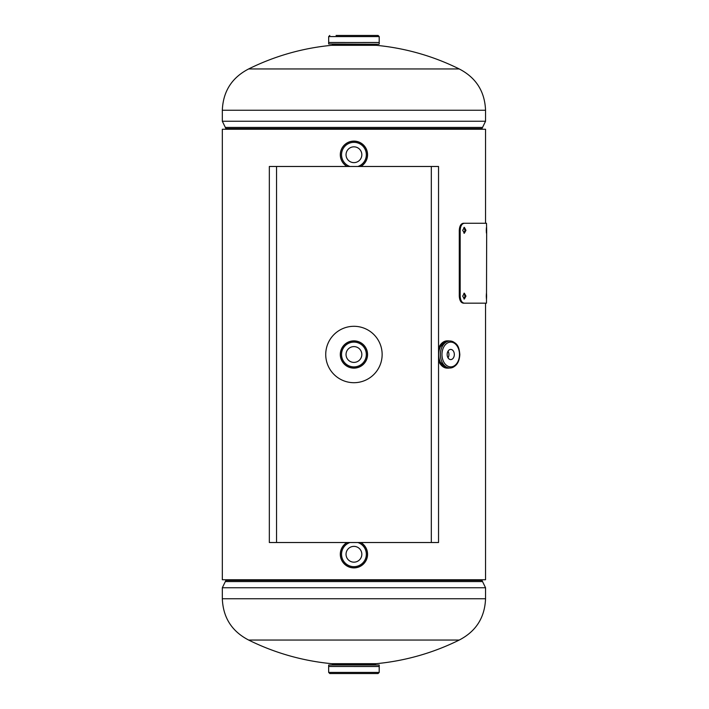 <?xml version="1.0" encoding="UTF-8"?>
<svg xmlns="http://www.w3.org/2000/svg" width="709" height="709" viewBox="0 0 709 709"><rect width="100%" height="100%" fill="white"/><g stroke="black" fill="none" stroke-linecap="round" stroke-linejoin="round"><path stroke-width="1.06" d="M485.55 223.264L485.55 129.251L222.325 129.251L222.325 579.749L222.325 129.251L222.325 579.749L485.55 579.749L485.55 303.168M459.228 640.05A236.903 236.903 0 0 1 376.266 663.677L331.608 663.677A236.903 236.903 0 0 1 248.646 640.05L459.228 640.05C475.996 631.382 484.77 617.619 485.55 598.759L485.55 587.752L222.325 587.752L225.338 581.566L482.537 581.566L485.55 587.752M248.646 68.95A236.903 236.903 0 0 1 331.608 45.323L376.266 45.323A236.903 236.903 0 0 1 459.228 68.95L248.646 68.95C231.878 77.618 223.096 91.381 222.325 110.241L222.325 121.248L485.55 121.248L485.55 110.241L222.325 110.241M353.933 664.732L379.209 665.015L328.666 665.015L353.933 664.732M336.075 666.495L371.8 666.495M379.2 672.424L328.675 672.424L329.8 673.55L378.074 673.55L379.2 672.424L379.2 666.522L353.933 666.522L379.218 666.495M379.209 665.015L379.209 666.478L328.666 666.478L353.933 666.495L328.648 666.495L328.675 672.424M336.075 35.45L353.933 35.45L336.075 35.45M378.925 44.268L328.666 43.985L378.925 44.268M328.684 42.505L379.218 42.505L328.648 42.505L353.933 42.505L328.675 42.478L328.675 36.576L329.8 35.45M328.675 36.576L379.2 36.576L378.074 35.45L353.933 35.45M379.218 42.505L353.933 42.505L379.2 42.478L379.2 36.576M332.22 44.268L332.787 44.835L375.088 44.835L375.655 44.268L353.933 44.268M353.933 546.373A7.896 7.896 0 0 0 346.036 554.27A7.896 7.896 0 0 0 353.933 562.166A7.896 7.896 0 0 0 361.829 554.27A7.896 7.896 0 0 0 353.933 546.373M360.846 542.518A13.631 13.631 0 0 1 353.933 567.9A13.631 13.631 0 0 1 347.029 542.518M360.615 542.518A13.515 13.515 0 0 1 353.933 567.785A13.515 13.515 0 0 1 347.25 542.518A13.533 13.533 0 0 0 353.933 567.812A13.533 13.533 0 0 0 360.659 542.518M353.933 346.604A7.896 7.896 0 0 0 346.036 354.5A7.896 7.896 0 0 0 353.933 362.396A7.896 7.896 0 0 0 361.829 354.5A7.896 7.896 0 0 0 353.933 346.604M353.933 340.869A13.631 13.631 0 0 1 367.563 354.5A13.631 13.631 0 0 1 353.933 368.131A13.631 13.631 0 0 1 340.302 354.5A13.631 13.631 0 0 1 353.933 340.869M353.933 340.985A13.515 13.515 0 0 1 367.457 354.5A13.515 13.515 0 0 1 353.933 368.015A13.515 13.515 0 0 1 340.417 354.5A13.515 13.515 0 0 1 353.933 340.985A13.533 13.533 0 0 1 367.475 354.5A13.533 13.533 0 0 1 353.933 368.033A13.533 13.533 0 0 1 340.4 354.5A13.533 13.533 0 0 1 353.933 340.967M353.933 146.834A7.896 7.896 0 0 0 346.036 154.73A7.896 7.896 0 0 0 353.933 162.627A7.896 7.896 0 0 0 361.829 154.73A7.896 7.896 0 0 0 353.933 146.834M347.029 166.482A13.631 13.631 0 0 1 353.933 141.1A13.631 13.631 0 0 1 360.846 166.482M360.659 166.482A13.533 13.533 0 0 0 353.933 141.188A13.533 13.533 0 0 0 347.215 166.482A13.515 13.515 0 0 1 353.933 141.215A13.515 13.515 0 0 1 360.615 166.482M454.327 354.5A5.078 3.589 90 0 0 450.738 349.422A5.078 3.589 90 0 0 447.149 354.5A5.078 3.589 90 0 0 450.738 359.578A5.078 3.589 90 0 0 454.327 354.5M448.035 357.85A5.078 3.589 90 0 0 448.93 354.5A5.078 3.589 90 0 0 448.035 351.15M353.933 326.3A28.2 28.2 0 0 0 325.732 354.5A28.2 28.2 0 0 0 353.933 382.7A28.2 28.2 0 0 0 382.142 354.5A28.2 28.2 0 0 0 353.933 326.3M431.311 542.518L269.331 542.518L269.331 166.482L438.543 166.482L438.543 542.518L431.311 542.518L431.311 166.482M486.285 296.123C486.427 299.916 486.534 299.916 486.604 296.123C486.534 292.321 486.427 292.321 486.285 296.123C486.427 299.916 486.534 299.916 486.604 296.123C486.534 292.321 486.427 292.321 486.285 296.123M486.285 230.31C486.427 234.112 486.534 234.112 486.604 230.31C486.534 226.517 486.427 226.517 486.285 230.31C486.427 234.112 486.534 234.112 486.604 230.31C486.534 226.517 486.427 226.517 486.285 230.31M463.881 298.941L465.015 296.123L463.881 293.296M462.693 296.123L464.351 299.056L465.964 296.123L464.36 293.18L462.693 296.123M463.881 233.137L465.015 230.31L463.881 227.492M462.693 230.31L464.351 233.252L465.964 230.31L464.36 227.376L462.693 230.31M486.675 230.31L486.489 303.168L463.34 303.168C460.912 302.77 459.556 300.421 459.281 296.123L459.281 230.31C459.547 226.029 460.894 223.681 463.34 223.264L486.489 223.264L486.675 230.31M464.28 303.168C461.825 302.77 460.46 300.421 460.176 296.123L459.281 296.123M460.176 296.123L460.176 230.31L459.281 230.31M460.176 230.31C460.451 226.029 461.816 223.681 464.28 223.264M248.646 640.05C231.878 631.382 223.096 617.619 222.325 598.759L485.55 598.759M481.978 579.749L481.978 580.414L225.896 580.414L225.338 581.566M225.896 129.251L225.896 128.586L481.978 128.586L485.55 121.248M225.896 128.586L225.338 127.434L482.537 127.434M332.22 664.732L332.787 664.165L375.088 664.165L375.088 663.677M360.81 542.518A13.613 13.613 0 0 1 353.933 567.882A13.613 13.613 0 0 1 347.064 542.518M357.868 542.518A12.39 12.39 0 0 1 353.933 566.659A12.39 12.39 0 0 1 350.007 542.518M353.933 340.887A13.613 13.613 0 0 1 367.546 354.5A13.613 13.613 0 0 1 353.933 368.113A13.613 13.613 0 0 1 340.32 354.5A13.613 13.613 0 0 1 353.933 340.887M353.933 342.11A12.39 12.39 0 0 1 366.323 354.5A12.39 12.39 0 0 1 353.933 366.89A12.39 12.39 0 0 1 341.543 354.5A12.39 12.39 0 0 1 353.933 342.11M347.064 166.482A13.613 13.613 0 0 1 353.933 141.118A13.613 13.613 0 0 1 360.81 166.482M350.007 166.482A12.39 12.39 0 0 1 353.933 142.341A12.39 12.39 0 0 1 357.868 166.482M449.382 368.015A13.613 9.625 -90 0 1 438.623 354.5A13.631 9.642 -90 0 0 448.239 368.131L449.479 368.015A13.631 9.642 -90 0 1 448.239 368.131L447.202 368.131A13.631 9.642 -90 0 1 438.543 360.5M449.169 367.971A13.533 9.572 -90 0 1 438.676 354.5A13.515 9.563 -90 0 1 448.265 340.985L449.94 340.985A13.515 9.563 -90 0 1 459.494 354.5A13.515 9.563 -90 0 1 449.94 368.015A13.515 9.563 -90 0 1 440.378 354.5A13.515 9.563 -90 0 1 449.94 340.985C458.501 342.598 459.175 348.527 459.831 354.5C459.343 362.618 456.047 367.12 449.94 368.015L448.265 368.015A13.515 9.563 -90 0 1 438.703 354.5A13.533 9.572 -90 0 1 449.169 341.029M459.494 354.5A12.39 8.765 -90 0 1 450.738 366.89A12.39 8.765 -90 0 1 441.973 354.5A12.39 8.765 -90 0 1 450.738 342.11A12.39 8.765 -90 0 1 459.494 354.5M438.543 348.5A13.631 9.642 -90 0 1 447.202 340.869L448.239 340.869A13.631 9.642 -90 0 1 449.471 340.985L448.239 340.869A13.631 9.642 -90 0 0 438.596 354.5A13.613 9.625 -90 0 1 449.382 340.985M276.554 542.518L276.554 166.482M481.978 580.414L482.537 581.566M225.896 579.749L225.896 580.414M222.325 598.759L222.325 587.752M459.228 68.95C475.996 77.618 484.77 91.381 485.55 110.241M481.978 129.251L481.978 128.586M225.338 127.434L222.325 121.248M328.666 666.478L328.666 665.015M375.088 664.165L375.655 664.732M332.787 664.165L332.787 663.677M375.088 44.835L375.088 45.323M379.209 42.522L379.209 43.985M328.666 42.522L328.666 43.985M332.787 44.835L332.787 45.323M447.202 368.131L438.543 360.713M438.543 348.287L447.202 340.869"/></g></svg>

